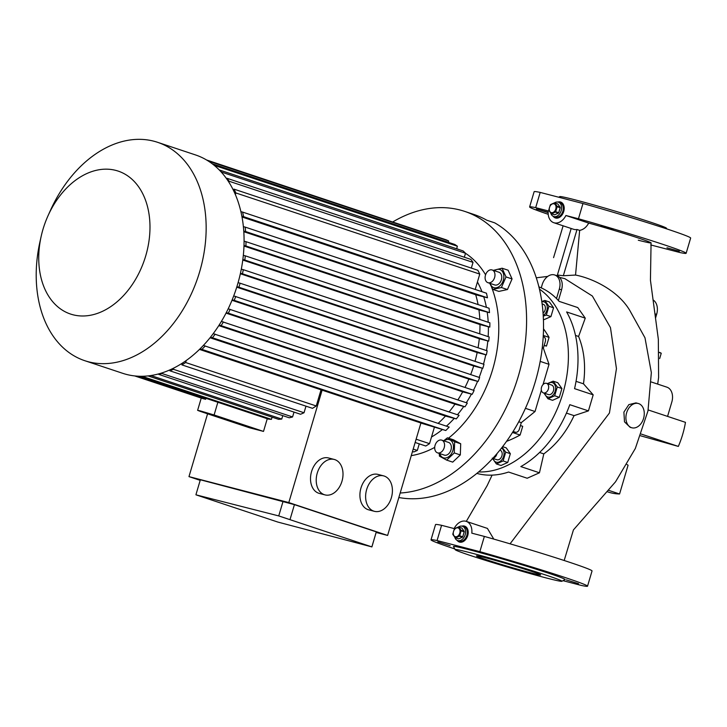<?xml version="1.0" encoding="UTF-8"?>
<svg xmlns="http://www.w3.org/2000/svg" width="727" height="727" viewBox="0 0 727 727"><rect width="100%" height="100%" fill="white"/><g stroke="black" fill="none" stroke-linecap="round" stroke-linejoin="round"><path stroke-width="1.09" d="M563.916 210.757A7.534 5.298 -71.6 0 0 560.962 203.042L560.108 202.76A7.534 5.298 108.4 0 1 562.816 211.412A7.534 5.298 108.4 0 1 555.592 217.128A7.534 5.298 108.4 0 1 555.355 217.055A7.534 5.298 -71.6 0 0 562.871 211.239A7.534 5.298 -71.6 0 0 560.108 202.76A7.534 5.298 108.4 0 0 559.872 202.688M554.483 202.888A7.534 5.298 108.4 0 1 558.182 202.124A7.534 5.298 108.4 0 1 558.418 202.197A7.534 5.298 108.4 0 1 561.126 210.848A7.534 5.298 108.4 0 1 553.901 216.564A7.534 5.298 108.4 0 1 553.665 216.492L556.2 217.337A7.534 5.298 -71.6 0 0 563.189 212.929M553.665 216.492A7.534 5.298 108.4 0 1 550.812 213.229M551.348 212.629A4.607 3.235 108.4 0 1 549.512 207.404A4.607 3.235 108.4 0 1 553.956 203.805A4.607 3.235 108.4 0 1 555.792 209.031A4.607 3.235 108.4 0 1 551.348 212.629M554.256 214.701L551.202 213.683A5.652 3.971 108.4 0 1 551.193 213.683L554.256 214.701A5.652 3.971 108.4 0 0 554.437 214.756A5.652 3.971 108.4 0 0 554.619 214.801L551.566 213.783A5.652 3.971 108.4 0 1 551.375 213.738A5.652 3.971 108.4 0 1 551.202 213.683L548.876 210.412A5.652 3.971 108.4 0 1 548.821 209.912L550.294 204.95A5.652 3.971 108.4 0 1 550.612 204.551L554.401 202.869A5.652 3.971 108.4 0 1 554.583 202.906A5.652 3.971 108.4 0 1 554.765 202.96L557.827 203.978A5.652 3.971 108.4 0 1 557.827 203.978L560.144 207.259A5.652 3.971 108.4 0 1 560.199 207.749L557.136 206.732L555.673 211.693A5.652 3.971 108.4 0 1 555.355 212.093L558.409 213.111A5.652 3.971 108.4 0 0 558.727 212.711L555.673 211.693M551.566 213.783L555.355 212.093M560.144 207.259L557.091 206.241A5.652 3.971 108.4 0 1 557.136 206.732M557.091 206.241L554.765 202.96L557.827 203.978M554.619 214.801L558.409 213.111M558.727 212.711L560.199 207.749M467.915 534.836A7.534 5.298 -71.6 0 0 464.962 527.12L464.117 526.839A7.534 5.298 108.4 0 1 466.825 535.49A7.534 5.298 108.4 0 1 459.6 541.206A7.534 5.298 108.4 0 1 459.364 541.133A7.534 5.298 -71.6 0 0 466.87 535.317A7.534 5.298 -71.6 0 0 464.117 526.839A7.534 5.298 108.4 0 0 463.881 526.766M458.483 526.966A7.534 5.298 108.4 0 1 462.181 526.203A7.534 5.298 108.4 0 1 462.427 526.275A7.534 5.298 108.4 0 1 465.126 534.927A7.534 5.298 108.4 0 1 457.91 540.643A7.534 5.298 108.4 0 1 457.665 540.57L460.209 541.415A7.534 5.298 -71.6 0 0 467.197 537.008M457.665 540.57A7.534 5.298 108.4 0 1 454.811 537.308M455.347 536.708A4.607 3.235 108.4 0 1 453.521 531.482A4.607 3.235 108.4 0 1 457.965 527.884A4.607 3.235 108.4 0 1 459.791 533.109A4.607 3.235 108.4 0 1 455.347 536.708M458.264 538.78A5.652 3.971 108.4 0 1 458.255 538.78L455.202 537.762L458.264 538.78A5.652 3.971 108.4 0 0 458.437 538.834A5.652 3.971 108.4 0 0 458.628 538.88L455.565 537.862A5.652 3.971 108.4 0 1 455.384 537.816A5.652 3.971 108.4 0 1 455.202 537.762L452.876 534.49A5.652 3.971 108.4 0 1 452.83 533.991L454.293 529.029A5.652 3.971 108.4 0 1 454.611 528.629L458.401 526.948A5.652 3.971 108.4 0 1 458.592 526.984A5.652 3.971 108.4 0 1 458.773 527.039L461.827 528.056L464.153 531.337A5.652 3.971 108.4 0 1 464.199 531.828L461.145 530.81L459.673 535.772A5.652 3.971 108.4 0 1 459.355 536.172L462.417 537.189A5.652 3.971 108.4 0 0 462.735 536.79L459.673 535.772M455.565 537.862L459.355 536.172M464.153 531.337L461.091 530.319A5.652 3.971 108.4 0 1 461.145 530.81M461.091 530.319L458.773 527.039L461.827 528.056M458.628 538.88L462.417 537.189M462.735 536.79L464.199 531.828M496.959 453.657A5.025 3.535 108.4 0 1 492.988 458.146M499.885 450.131L500.076 450.195A5.025 3.535 108.4 0 1 501.43 451.24A5.025 3.535 108.4 0 1 501.366 457.174A5.025 3.535 108.4 0 1 496.904 459.728L492.788 458.364M494.496 284.857A6.697 4.707 -71.6 0 0 494.705 284.939A6.697 4.707 -71.6 0 0 494.914 285.002A6.697 4.707 -71.6 0 0 501.33 279.922A6.697 4.707 -71.6 0 0 498.931 272.225A6.697 4.707 -71.6 0 0 498.713 272.162M488.135 282.748A6.697 4.707 -71.6 0 0 494.56 277.669A6.697 4.707 -71.6 0 0 492.152 269.971A6.697 4.707 -71.6 0 0 491.943 269.908A6.697 4.707 -71.6 0 0 485.518 274.997A6.697 4.707 -71.6 0 0 487.926 282.685A6.697 4.707 -71.6 0 0 488.135 282.748M493.133 458.473A7.552 5.316 -71.6 0 0 501.875 459.746A7.552 5.316 -71.6 0 0 501.521 448.077M492.279 458.128L496.396 463.935L503.111 460.945L507.737 462.481L501.012 465.471L496.396 463.935M543.26 316.136L546.331 315.055L548.94 306.258L544.823 300.451L549.439 301.987L553.556 307.794L550.948 316.59L544.223 319.58L543.405 319.307M543.223 315.573A7.552 5.316 -71.6 0 0 547.267 307.957A7.552 5.316 -71.6 0 0 543.841 301.832A7.552 5.316 -71.6 0 0 541.833 301.841M543.06 313.146A5.025 3.535 -71.6 0 0 545.123 309.966A5.025 3.535 -71.6 0 0 543.287 304.313L542.124 303.922M557.282 386.982L561.907 388.518L559.299 397.315L552.575 400.313L547.949 398.769L554.674 395.779L557.282 386.982L553.165 381.175L547.34 383.611M544.696 393.316A7.552 5.316 -71.6 0 0 551.193 396.524A7.552 5.316 -71.6 0 0 555.573 387.346A7.552 5.316 -71.6 0 0 547.867 383.783M543.832 392.962L547.949 398.769M544.487 383.502A5.025 3.535 108.4 0 1 546.55 383.347A5.025 3.535 108.4 0 1 548.631 387.836A5.025 3.535 108.4 0 1 545.441 392.725A5.025 3.535 108.4 0 1 543.378 392.88A5.025 3.535 108.4 0 1 541.306 388.382A5.025 3.535 108.4 0 1 544.487 383.502M543.378 392.88L548.458 394.57A5.025 3.535 -71.6 0 0 550.521 394.416A5.025 3.535 -71.6 0 0 553.71 389.527A5.025 3.535 -71.6 0 0 551.629 385.037L546.55 383.347M643.559 418.452A12.559 8.915 -75.4 0 1 631.927 427.794A12.559 8.915 -75.4 0 1 626.619 412.818A12.559 8.915 -75.4 0 1 638.242 403.485A12.559 8.915 -75.4 0 1 643.559 418.452M638.242 403.485L635.943 402.885L628.855 404.63L623.893 412.118L624.493 421.833L630.173 427.34L631.927 427.794M450.14 545.695L437.836 541.86L450.14 545.695M504.474 559.445L516.833 562.916L504.474 559.445M578.565 583.717L566.26 579.882L578.565 583.717M640.632 435.8L678.336 446.414A74.499 52.408 -71.6 0 0 682.626 434.573A74.499 52.408 -71.6 0 0 685.47 422.351L648.184 409.946M457.165 540.361A8.37 5.889 -71.6 0 0 459.382 542.024A8.37 5.889 -71.6 0 0 467.725 535.563A8.37 5.889 -71.6 0 0 464.662 526.139A8.37 5.889 -71.6 0 0 461.899 526.139M464.944 526.239A8.37 5.889 -71.6 0 0 462.526 526.303M666.959 247.789L679.318 251.26L666.959 247.789M548.14 212.22L536.444 208.958L548.131 212.629M613.297 229.559L600.993 225.733L613.297 229.559M471.014 552.929A55.67 1.863 -163.5 0 0 455.193 549.676A55.67 1.863 -163.5 0 0 488.58 561.317A55.67 1.863 -163.5 0 0 546.104 577.91A55.67 1.863 -163.5 0 0 561.88 581.282A55.67 1.863 -163.5 0 0 530.174 570.041A55.67 1.863 -163.5 0 0 471.014 552.929M561.88 581.282L564.997 579.592A58.178 1.945 -163.5 0 0 531.864 567.842A58.178 1.945 -163.5 0 0 470.033 549.957A58.178 1.945 -163.5 0 0 453.503 546.559L455.193 549.676M553.165 216.282A8.37 5.889 -71.6 0 0 555.373 217.946A8.37 5.889 -71.6 0 0 563.725 211.484A8.37 5.889 -71.6 0 0 560.662 202.051A8.37 5.889 -71.6 0 0 557.891 202.061M560.935 202.161A8.37 5.889 -71.6 0 0 558.527 202.224M666.868 228.941L666.468 228.205A55.67 1.863 -163.5 0 0 633.081 216.573A55.67 1.863 -163.5 0 0 575.566 199.97A55.67 1.863 -163.5 0 0 559.781 196.599L558.663 197.208M531.137 572.931A33.487 1.118 -163.5 0 0 540.661 574.93A33.487 1.118 -163.5 0 0 521.068 568.041A33.487 1.118 -163.5 0 0 485.972 557.909A33.487 1.118 -163.5 0 0 476.449 555.91A33.487 1.118 -163.5 0 0 496.041 562.798A33.487 1.118 -163.5 0 0 531.137 572.931M48.027 215.737L50.39 210.494A115.102 80.961 108.4 0 1 153.851 141.202A115.102 80.961 108.4 0 1 157.514 142.283A115.102 80.961 108.4 0 1 198.834 274.479A115.102 80.961 108.4 0 1 88.512 361.801A115.102 80.961 108.4 0 1 84.85 360.719A115.102 80.961 108.4 0 1 39.93 241.937L41.175 236.32A75.335 52.989 108.4 0 1 48.027 215.737A75.335 52.989 108.4 0 1 115.747 170.382A75.335 52.989 108.4 0 1 145.709 255.922A75.335 52.989 108.4 0 1 72.982 314.773A75.335 52.989 108.4 0 1 41.175 236.32M157.514 142.283L195.436 154.906A115.102 80.961 108.4 0 1 236.766 287.092A115.102 80.961 108.4 0 1 126.434 374.414A115.102 80.961 108.4 0 1 122.772 373.333L84.85 360.719M391.371 497.713A18.311 13.004 -75.4 0 1 374.414 511.326A18.311 13.004 -75.4 0 1 366.662 489.498A18.311 13.004 -75.4 0 1 383.62 475.876A18.311 13.004 -75.4 0 1 391.371 497.713M383.62 475.876L377.913 474.395A18.311 13.004 104.6 0 0 360.965 488.008A18.311 13.004 104.6 0 0 368.707 509.845L374.414 511.326M341.963 481.274A18.311 13.004 -75.4 0 1 325.014 494.896A18.311 13.004 -75.4 0 1 317.263 473.059A18.311 13.004 -75.4 0 1 334.22 459.446A18.311 13.004 -75.4 0 1 341.963 481.274M334.22 459.446L328.513 457.965A18.311 13.004 104.6 0 0 311.556 471.578A18.311 13.004 104.6 0 0 319.307 493.406L325.014 494.896M134.713 375.932L202.769 398.569L205.623 399.314L205.923 398.305M214.101 414.981L200.479 410.946L197.617 410.346L200.407 411.418L249.806 427.858L263.501 431.411L214.101 414.981L217.864 402.276M210.076 414.136L203.242 412.009L210.076 414.136M447.441 437.818L453.494 439.826L460.709 443.779L460.318 454.929L452.712 462.127L446.669 460.109L454.266 452.921L454.657 441.771L447.441 437.818L443.67 440.78M439.753 453.593A9.542 6.716 -71.6 0 0 445.587 458.01A9.542 6.716 -71.6 0 0 452.339 452.003A9.542 6.716 -71.6 0 0 451.903 441.534A9.542 6.716 -71.6 0 0 443.988 440.889M439.199 453.412L439.453 456.156L446.669 460.109M502.075 268.208L508.118 270.217L512.062 278.941L507.446 289.528L498.895 291.4L492.842 289.391L501.403 287.519L506.019 276.923L502.075 268.208L493.333 270.371M490.162 283.43A9.542 6.716 -71.6 0 0 493.015 287.292A9.542 6.716 -71.6 0 0 502.748 281.84A9.542 6.716 -71.6 0 0 500.612 269.871A9.542 6.716 -71.6 0 0 494.387 270.717M437.518 452.848L444.297 455.102A6.697 4.707 -71.6 0 0 450.976 449.94A6.697 4.707 -71.6 0 0 448.523 442.398L441.743 440.144A6.697 4.707 -71.6 0 0 435.073 445.315A6.697 4.707 -71.6 0 0 437.518 452.848A6.697 4.707 -71.6 0 0 444.197 447.687A6.697 4.707 -71.6 0 0 441.743 440.144M392.789 221.926A146.49 103.043 108.4 0 1 460.018 210.003A146.49 103.043 108.4 0 1 464.68 211.384A146.49 103.043 108.4 0 1 521.577 363.754A146.49 103.043 108.4 0 1 400.177 493.015M538.898 286.874A98.363 69.183 108.4 0 1 559.118 301.36L577.747 307.557L585.253 318.144L566.624 311.947A98.363 69.183 108.4 0 1 574.557 388.645L593.187 394.843L588.434 410.882L569.804 404.685A98.363 69.183 108.4 0 1 520.823 466.589L539.452 472.786L527.193 478.239L508.564 472.041A98.363 69.183 108.4 0 1 477.466 473.568A98.363 69.183 108.4 0 1 476.848 473.404M544.196 345.334L546.459 346.088L549.049 337.373A142.31 100.099 -71.6 0 0 543.505 328.831M543.287 335.456L549.049 337.373M539.443 289.11A98.363 69.183 108.4 0 1 561.435 397.951A98.363 69.183 108.4 0 1 478.63 471.932M520.441 425.549L522.704 426.304L520.123 435.019A142.31 100.099 108.4 0 1 506.546 441.353M544.15 345.489L546.459 346.088M512.48 432.483L520.123 435.019M515.07 432.12A4.189 2.972 -75.4 0 1 514.934 432.083A4.189 2.972 -75.4 0 1 514.798 432.047L515.37 432.192A4.189 2.972 104.6 0 0 515.507 432.238A4.189 2.972 104.6 0 0 519.378 429.121L521.304 422.641L535.036 411.518L541.351 390.208M513.108 431.484L514.798 432.047M464.68 211.384L473.713 214.392A146.49 103.043 108.4 0 1 486.745 220.199L494.651 222.825A146.49 103.043 108.4 0 1 532.182 391.39A146.49 103.043 108.4 0 1 398.85 497.522M489.734 283.285L492.842 289.391M501.403 287.519L507.446 289.528M506.019 276.923L512.062 278.941M454.657 441.771L460.709 443.779M454.266 452.921L460.318 454.929M267.263 418.707L263.501 431.411M277.823 522.059L371.897 546.913L278.741 515.925L195.954 494.823L277.823 522.059M371.897 546.913L376.295 531.873L294.426 504.638L200.352 479.784L196.017 494.424M200.179 480.356L188.975 476.621L288.81 502.566L387.618 535.436L376.177 532.464M283.076 501.285L278.741 515.925M294.426 504.638L290.091 519.278M376.295 531.873L371.96 546.513M231.986 300.287L468.87 379.085L478.102 381.484A113.848 80.079 -71.6 0 0 479.638 377.567L233.712 295.907M478.102 381.484L234.212 300.351A113.848 80.079 -71.6 0 0 235.748 296.434M226.033 313.11L462.681 391.835L472.196 394.307A113.848 80.079 -71.6 0 0 474.104 390.481L228.178 308.821M472.196 394.307L228.305 313.173A113.848 80.079 -71.6 0 0 230.214 309.348M218.791 325.614L454.984 404.185L464.989 406.793A113.848 80.079 -71.6 0 0 467.307 403.067L221.399 321.416M464.989 406.793L221.108 325.66A113.848 80.079 -71.6 0 0 223.416 321.943M210.039 337.755L445.46 416.071L456.302 418.888A113.848 80.079 -71.6 0 0 459.091 415.29L213.22 333.648M456.302 418.888L212.42 337.755A113.848 80.079 -71.6 0 0 215.201 334.166M420.897 423.069L445.787 430.511A113.848 80.079 -71.6 0 0 449.177 427.067L203.369 345.443M445.787 430.511L201.897 349.378A113.848 80.079 -71.6 0 0 205.287 345.943M242.454 273.788L486.345 354.912A113.848 80.079 -71.6 0 0 487.181 350.814L243.291 269.681A113.848 80.079 -71.6 0 1 242.454 273.788L240.455 273.261M244.817 260.039L488.708 341.172A113.848 80.079 -71.6 0 0 489.171 336.974L245.29 255.84A113.848 80.079 -71.6 0 1 244.817 260.039L242.845 259.53M245.917 245.971L489.807 327.105A113.848 80.079 -71.6 0 0 489.871 322.797L245.98 241.673A113.848 80.079 -71.6 0 1 245.917 245.971L243.999 245.472M245.608 231.531L489.489 312.665A113.848 80.079 -71.6 0 0 489.08 308.239L245.19 227.106A113.848 80.079 -71.6 0 1 245.608 231.531L243.763 231.059M486.454 293.199L242.573 212.075A113.848 80.079 -71.6 0 1 243.581 216.655L487.472 297.788A113.848 80.079 -71.6 0 0 486.454 293.199M448.332 242.309L448.723 241.01A113.848 80.079 -71.6 0 0 446.014 239.774L207.095 160.294M448.723 241.01L208.258 161.021M456.629 248.779L457.383 246.226A113.848 80.079 -71.6 0 0 454.829 244.472L212.202 163.757M457.383 246.226L214.183 165.32M464.335 257.231L465.516 253.26A113.848 80.079 -71.6 0 0 463.126 250.933L219.209 169.909M465.516 253.26L221.626 172.126A113.848 80.079 -71.6 0 0 219.236 169.809M471.332 268.09L473.023 262.383A113.848 80.079 -71.6 0 0 470.832 259.394L226.942 178.269L226.742 178.951M473.023 262.383L229.132 181.25A113.848 80.079 -71.6 0 0 226.942 178.269M475.213 289.464L479.765 274.088A113.848 80.079 -71.6 0 0 477.83 270.253L233.94 189.12L233.521 190.51M479.765 274.088L235.875 192.955A113.848 80.079 -71.6 0 0 233.94 189.12M412.482 451.503L413.799 451.949A113.848 80.079 -71.6 0 0 417.316 450.44L413.2 449.068M415.153 442.489L425.768 446.014A113.848 80.079 -71.6 0 0 429.53 443.661L416.126 439.199M434.31 427.531L429.53 443.661M173.798 368.044L173.426 369.307A113.848 80.079 -71.6 0 1 169.909 370.815L170.227 369.752M419.261 443.852L417.316 450.44M162.166 372.86L161.976 373.505A113.848 80.079 -71.6 0 1 158.65 374.35L158.795 373.86M148.699 375.841A113.848 80.079 -71.6 0 0 151.134 375.614L151.171 375.505M235.384 194.609L235.875 192.955M228.869 182.132L229.132 181.25M439.517 237.611L206.55 159.976M243.581 216.655L241.864 216.21M240.891 211.639L242.573 212.075M242.009 216.991L475.694 294.726A100.453 70.655 108.4 0 1 478.075 304.577M487.472 297.788L475.694 294.726M243.381 226.642L245.19 227.106M243.809 231.704L478.948 309.92A100.453 70.655 108.4 0 1 479.829 319.462M489.489 312.665L478.948 309.92M244.09 241.173L245.98 241.673M243.981 246.044L479.974 324.551A100.453 70.655 108.4 0 1 479.711 333.829M489.807 327.105L479.974 324.551M243.327 255.331L245.29 255.84M242.782 260.048L479.302 338.727A100.453 70.655 108.4 0 1 478.057 347.779M488.708 341.172L479.302 338.727M241.3 269.163L243.291 269.681M240.346 273.752L477.157 352.531A100.453 70.655 108.4 0 1 475.031 361.355M486.345 354.912L477.157 352.531M186.248 360.501L185.649 362.528A113.848 80.079 -71.6 0 1 181.877 364.881L182.404 363.109M200.007 348.887L201.897 349.378M199.471 349.405L420.924 422.996L387.618 535.436M210.448 337.246L212.42 337.755M219.1 325.133L221.108 325.66M226.279 312.646L228.305 313.173M232.177 299.824L234.212 300.351M236.893 286.692L238.919 287.22L240.101 283.212L238.083 282.685M240.101 283.212L483.991 364.336L482.801 368.353L238.919 287.22M482.801 368.353L473.677 365.981L236.738 287.165M473.677 365.981A100.453 70.655 108.4 0 1 470.678 374.587M468.87 379.085A100.453 70.655 108.4 0 1 464.989 387.455M462.681 391.835A100.453 70.655 108.4 0 1 457.856 399.932M454.984 404.185A100.453 70.655 108.4 0 1 449.05 411.955M445.46 416.071A100.453 70.655 108.4 0 1 438.099 423.387M477.43 281.958A99.617 70.065 108.4 0 1 481.946 291.7M483.737 296.816A99.617 70.065 108.4 0 1 486.399 307.348M487.199 312.074A99.617 70.065 108.4 0 1 488.217 322.252M488.38 326.732A99.617 70.065 108.4 0 1 488.153 336.637M487.808 340.936A99.617 70.065 108.4 0 1 486.527 350.596M485.745 354.758A99.617 70.065 108.4 0 1 483.5 364.172M482.328 368.225A99.617 70.065 108.4 0 1 479.157 377.404M477.575 381.348A99.617 70.065 108.4 0 1 473.459 390.263M471.441 394.107A99.617 70.065 108.4 0 1 466.298 402.731M463.771 406.475A99.617 70.065 108.4 0 1 457.437 414.744M454.275 418.361A99.617 70.065 108.4 0 1 446.414 426.149M442.316 429.612A99.617 70.065 108.4 0 1 431.502 437.009M456.683 248.589A108.823 76.544 108.4 0 1 458.51 249.397M465.498 253.296A108.823 76.544 108.4 0 1 485.581 274.806M491.652 287.356A108.823 76.544 108.4 0 1 448.514 438.172M434.701 447.396A108.823 76.544 108.4 0 1 411.255 455.638M139.675 376.268L268.445 419.106A113.848 80.079 -71.6 0 0 271.444 419.352L141.974 376.277M148.063 375.914L278.586 419.334A113.848 80.079 -71.6 0 0 281.74 419.061L151.134 375.614M158.65 374.35L289.255 417.789A113.848 80.079 -71.6 0 0 292.572 416.953L161.976 373.505M169.909 370.815L300.515 414.263A113.848 80.079 -71.6 0 0 304.031 412.754L173.426 369.307M181.877 364.881L312.483 408.329A113.848 80.079 -71.6 0 0 316.245 405.975L185.649 362.528M321.025 389.845L316.245 405.975M305.985 406.166L304.031 412.754M294.017 412.1L292.572 416.953M282.758 415.635L281.74 419.061M272.089 417.171L271.444 419.352M135.613 376.023L205.623 399.314M322.116 390.126L288.81 502.566M207.577 413.808L188.975 476.621M553.765 216.528A8.37 5.889 -71.6 0 0 555.664 218.027M650.738 244.944L680.09 252.569A81.615 2.735 -163.5 0 0 686.134 253.287L690.65 238.047A81.615 2.735 -163.5 0 0 582.972 203.524L540.188 192.41A81.615 2.735 -163.5 0 0 534.136 191.692L529.619 206.931A81.615 2.735 -163.5 0 0 548.203 214.301M457.774 540.606A8.37 5.889 -71.6 0 0 459.664 542.106M607.418 491.77L608.335 492.07A74.499 52.408 -71.6 0 0 619.568 493.978L628.083 465.216L627.001 464.517M659.68 358.556L661.252 353.231A74.499 52.408 -71.6 0 0 659.516 352.35M686.134 253.287A81.615 2.735 -163.5 0 0 578.465 218.763L582.972 203.524M540.188 192.41L535.672 207.649A81.615 2.735 -163.5 0 0 529.619 206.931M553.792 222.707A13.395 9.424 -71.6 0 0 565.906 215.501L588.716 223.089C586.398 227.251 583.381 229.687 579.655 230.377L577.02 229.505A13.395 9.424 108.4 0 1 573.548 229.278L553.792 222.707A13.395 9.424 -71.6 0 1 548.231 210.912L535.672 207.649M578.465 218.763L565.906 215.501M493.797 539.107L487.417 528.411L466.252 521.368A13.395 9.424 -71.6 0 1 471.805 533.164L484.364 536.426A81.615 2.735 -163.5 0 1 592.042 570.949L587.525 586.198A81.615 2.735 -163.5 0 1 581.473 585.471L562.998 580.673M587.525 586.198A81.615 2.735 -163.5 0 0 479.847 551.666L437.063 540.552A81.615 2.735 -163.5 0 0 431.011 539.834A81.615 2.735 -163.5 0 0 454.793 548.94M641.269 434.083L678.336 446.414M608.663 490.343L619.568 493.978M659.525 352.659L661.252 353.231M653.028 299.915A13.395 9.424 -71.6 0 1 656.626 314.4L655.518 318.144M651.419 382.02L666.913 387.173A12.559 8.915 -75.4 0 1 671.821 402.022L667.568 416.398M588.716 223.089C606.373 227.942 631.518 235.557 642.968 239.583C655.036 243.863 653.464 244.081 638.279 240.219M437.063 540.552L441.58 525.312A81.615 2.735 -163.5 0 0 435.528 524.594L431.011 539.834M484.364 536.426L479.847 551.666M466.252 521.368A13.395 9.424 -71.6 0 0 454.13 528.574L441.58 525.312M579.655 230.377L575.539 275.051L563.325 275.742L577.02 229.505M563.325 275.742L557.4 275.006L571.177 228.487M564.17 560.499L573.43 529.91L615.524 481.819L635.334 448.477L647.975 410.937L651.347 372.633L644.985 337.81L629.673 310.265C617.914 290.509 592.696 278.332 575.539 275.051M556.509 298.561L559.308 289.11A12.559 8.833 -71.6 0 0 554.71 274.979A12.559 8.833 -71.6 0 0 542.188 284.666L541.242 287.865M554.71 274.979L558.336 276.178L559.581 277.387C562.271 280.468 562.934 284.63 561.562 289.864L559.308 289.11M466.298 521.386L487.154 485.636L492.097 475.122M536.29 277.796L547.731 276.414M559.581 277.387L564.879 278.677L592.36 296.025L610.462 327.586L616.451 368.644L609.426 413.036L510.136 543.723M558.4 300.551L561.562 289.864M585.253 318.144L578.592 336.456L575.493 335.429M576.038 381.339L583.481 383.82C585.907 366.263 584.281 350.478 578.592 336.456M583.481 383.82L593.187 394.843M588.434 410.882L574.057 415.644L566.433 413.109M539.588 452.476L543.805 453.884C556.355 444.66 566.433 431.92 574.057 415.644M543.805 453.884L539.452 472.786M554.674 395.779L559.299 397.315M553.165 381.175L557.791 382.711L561.907 388.518M544.823 300.451L541.788 301.505M548.94 306.258L553.556 307.794M546.331 315.055L550.948 316.59M503.111 460.945L505.719 452.139L510.345 453.684L507.737 462.481M505.719 452.139L502.121 447.305M502.611 446.669L506.228 447.868L510.345 453.684M543.223 336.601L543.642 336.737A4.189 2.972 104.6 0 1 545.277 341.69L543.36 348.169L542.242 347.806M513.126 431.447L515.37 432.192M518.742 421.787L521.304 422.641M525.43 408.32L535.036 411.518M543.024 384.574L549.021 364.327L543.36 348.169M540.179 361.392L549.021 364.327M656.626 314.4L654.927 313.828M558.418 202.197L560.108 202.76M462.427 526.275L464.117 526.839M498.931 272.225L492.152 269.971M563.116 225.815L553.565 257.649M201.261 398.069L197.617 410.346M657.681 384.101L658.607 377.549L658.335 339.218L650.438 280.222L651.074 242.791M515.507 432.238L514.934 432.083M494.705 284.939L487.926 282.685"/></g></svg>
